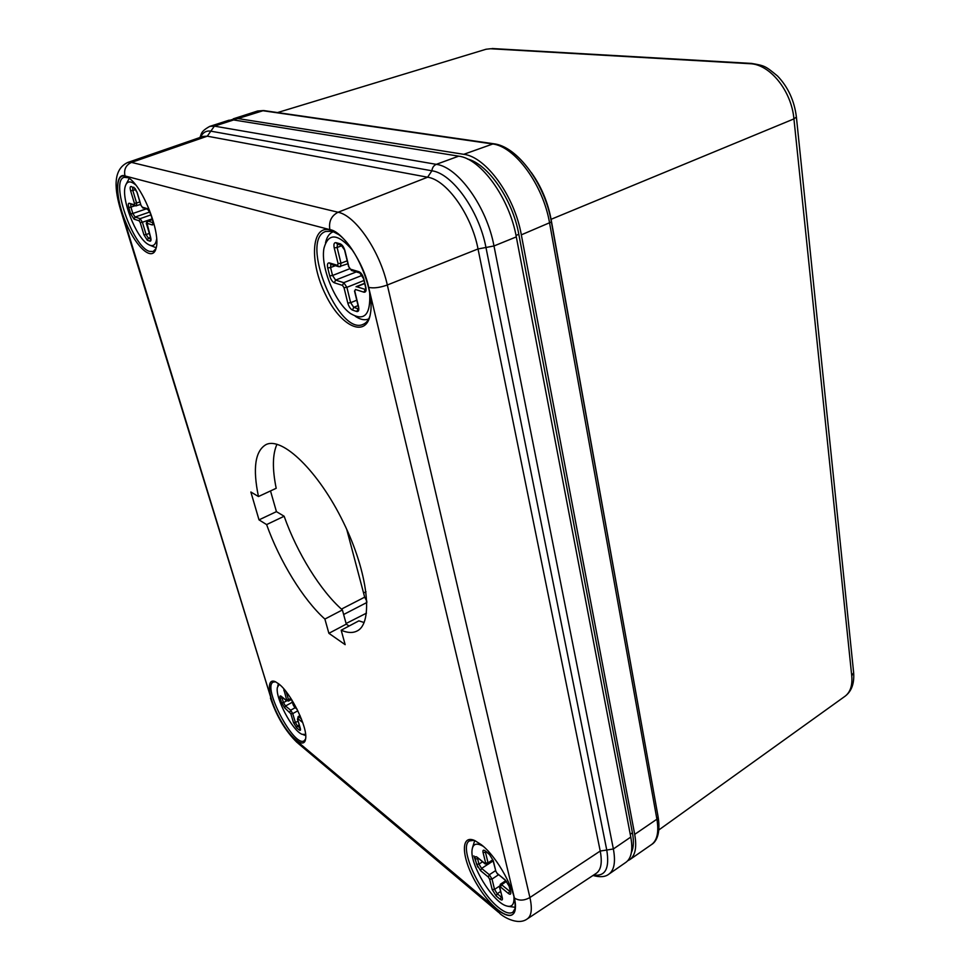 <?xml version="1.0" encoding="UTF-8"?>
<svg xmlns="http://www.w3.org/2000/svg" width="970" height="970" viewBox="0 0 970 970"><rect width="100%" height="100%" fill="white"/><g stroke="black" fill="none" stroke-linecap="round" stroke-linejoin="round"><path stroke-width="1.45" d="M231.127 119.819L237.941 118.558L463.757 154.315C485.994 156.74 514.597 196.195 521.326 234.849L634.707 834.37C636.951 847.149 635.326 855.552 629.857 859.602L627.784 860.717M531.33 172.563C541.175 186.325 547.771 201.905 551.081 219.305L657.975 816.097M851.733 675.75L853.648 672.683C854.424 683.474 851.563 691.331 845.04 696.254L845.04 696.254C850.351 692.228 852.581 685.39 851.733 675.75L793.933 118.898C791.484 90.804 769.877 64.141 749.931 63.705L490.541 48.742L486.031 49.252L277.565 112.556M329.921 229.926L338.76 234.643C357.142 247.993 374.565 291.436 370.491 313.213C366.805 339.063 340.919 326.987 325.423 294.383C309.381 262.276 311.115 224.761 329.921 229.926M125.057 176.176L128.767 178.007C143.026 186.822 160.996 233.406 156.073 248.284C152.751 261.961 136.77 248.235 126.282 223.597C115.551 199.141 114.508 173.218 125.057 176.176M278.669 683.838C290.879 692.75 308.06 727.985 305.586 739.055C304.119 749.846 289.339 737.236 278.778 716.818C267.999 696.521 265.95 677.145 275.504 681.789L278.669 683.838M481.217 844.64C497.222 856.655 516.561 891.988 515.422 907.289C515.046 924.992 493.039 911.46 477.495 885.283C461.599 859.384 459.586 833.642 474.779 840.566L481.217 844.64M259.014 519.871L250.866 492.008L258.456 496.531C252.612 468.28 255.122 450.977 265.986 444.612C282.27 436.379 318.548 471.262 343.356 522.236C368.357 573.125 373.608 623.177 357.105 630.973C352.753 633.204 347.442 632.949 341.185 630.209L345.162 644.662L328.891 633.313L324.889 619.066C303.258 599.775 279.651 561.206 266.617 524.588L259.014 519.871L276.438 511.639L284.137 516.246L266.617 524.588M336.517 233.03L332.274 231.309L325.665 231.454C299.184 239.869 338.76 336.638 363.277 324.283C366.296 323.01 368.539 320.197 369.994 315.868M128.404 177.765L124.221 177.316C109.743 180.541 132.805 247.144 149.489 251.363L153.102 251.509L155.964 248.684M275.565 681.825L273.273 682.08C261.876 686.627 293.995 747.918 304.131 740.801L305.598 738.982M474.197 840.323L469.48 840.893C458.628 846.228 478.283 891.394 498.253 907.277C504.667 912.564 509.541 914.213 512.863 912.224L515.385 907.956M258.456 496.531L276.195 488.298C272.231 468.874 272.497 454.19 276.971 444.26M270.509 490.929L276.438 511.639M284.137 516.246C296.953 552.694 320.549 590.96 342.386 609.936L324.889 619.066M342.386 609.936L346.266 624.134L328.891 633.313M346.266 624.134L349.079 626.026M364.126 622.522L358.864 620.848L341.185 630.209M341.452 609.099L364.671 597.168L346.714 529.341M364.671 597.168L366.866 601.279M514.391 897.99L368.673 287.399C363.835 262.724 342.252 230.86 329.849 229.647L124.997 175.958C116.655 172.43 114.945 191.417 121.359 210.441L271.273 699.091C274.886 712.392 287.92 734.326 295.692 740.086L497.234 909.702C511.626 920.263 517.337 916.359 514.391 897.99C518.938 900.936 524.115 900.778 529.911 897.529L600.224 851.042L478.028 248.95L485.958 247.483L606.759 850.035L613.367 848.968C615.732 861.796 614.252 870.175 608.93 874.115L626.002 862.269C631.446 858.244 633.046 849.841 630.779 837.061L516.307 236.898C509.492 198.183 480.877 158.619 458.713 156.158L233.612 119.953L228.871 120.244L209.762 126.391C199.844 131.884 201.796 134.26 199.832 137.546M467.504 159.019C488.068 163.966 512.706 199.735 518.804 234.291L632.428 832.806C633.992 841.293 633.64 847.841 631.397 852.46M126.112 184.203L129.24 178.359M156.194 247.75L149.877 245.252M156.655 239.008C155.612 245.458 152.666 247.18 147.792 244.149C136.055 237.25 121.104 199.092 125.263 186.349C126.912 180.99 130.38 180.493 135.654 184.894M133.739 187.186L137.206 192.654L141.002 205.288L142.153 207.119L147.355 208.659L150.859 214.176L152.799 220.711C153.551 223.609 153.357 225.016 152.217 224.931L147.016 223.282L150.556 237.08C151.296 239.917 151.102 241.275 149.998 241.178L147.343 240.269L143.936 234.861L140.226 222.566L139.086 220.76L134.054 219.171L130.683 213.812L128.755 207.459C128.004 204.621 128.161 203.227 129.228 203.263L134.248 204.755L134.418 203.336L130.623 190.811C129.859 187.901 130.028 186.458 131.108 186.47L135.012 188.362L137.134 192.424M472.451 847.841L474.718 840.541M515.422 907.35L508.001 906.319M477.737 867.047L473.869 855.855M513.918 896.559C514.488 904.901 511.663 907.908 505.431 905.568C491.911 900.609 470.414 865.022 472.002 850.544C472.645 843.791 476.416 842.396 483.315 846.386M489.171 854.036L493.257 860.62L495.84 871.23L497.198 873.424L505.237 879.923L509.371 886.58L510.681 892.036C511.069 894.34 510.341 894.837 508.522 893.552L500.496 886.98L499.792 887.489L502.314 897.88C502.715 900.136 502.011 900.621 500.229 899.348L496.167 895.977L492.166 889.49L489.62 879.159L488.286 876.989L480.55 870.66L476.585 864.234L475.251 858.886C474.839 856.619 475.494 856.073 477.216 857.262L484.976 863.53L485.643 862.997L483.048 852.46C482.636 850.144 483.315 849.574 485.085 850.775L489.171 854.036L493.257 860.62M325.52 242.936C326.757 237.068 329.242 233.382 332.977 231.879L333.534 231.684M368.236 319.069L368.236 319.069C364.526 320.524 360.197 319.579 355.25 316.232M369.655 292.697C370.807 314.632 364.502 321.616 350.74 313.686C335.135 303.222 320.124 266.447 324.041 247.932C328.478 232.606 337.972 233.394 352.546 250.284M340.24 243.822C342.301 244.755 343.889 247.12 345.005 250.915L348.873 266.823L350.461 269.187L359.009 271.733C361.119 272.728 362.731 275.116 363.835 278.911L365.799 287.12C366.478 290.757 365.848 292.443 363.92 292.188L355.396 289.472L354.79 291.145L358.56 306.665C359.227 310.194 358.633 311.819 356.766 311.528L352.462 310.06C350.437 309.03 348.885 306.69 347.806 303.064L344.023 287.702L342.471 285.374L334.31 282.779C332.334 281.809 330.794 279.505 329.715 275.868L327.727 267.938C327.036 264.398 327.569 262.724 329.363 262.894L337.536 265.331L338.093 263.622L334.226 247.896C333.51 244.258 334.08 242.5 335.923 242.645L340.24 243.822L344.871 250.393M277.784 685.996L278.402 683.632M305.695 735.539L303.404 734.751M305.598 734.399L302.058 734.314C292.322 730.665 274.971 697.6 277.396 687.39L279.275 684.323M302.749 722.589L297.923 718.649L297.596 719.267L300.288 728.264C300.785 730.252 300.445 730.846 299.293 730.046L296.577 727.803L293.522 722.686L290.818 713.738L284.634 707.821L281.603 702.741L280.197 698.109C279.687 696.12 279.99 695.49 281.13 696.23L286.296 700.388L286.611 699.758L283.676 688.712M853.6 672.222L796.394 117.018L793.933 118.898L550.887 219.39M486.031 49.252L490.541 48.742M751.98 63.45L749.931 63.705M492.069 48.524L751.617 63.426C765.257 65.79 765.366 66.093 777.491 75.975C788.077 87.057 794.381 100.747 796.394 117.018L796.37 116.788M629.857 859.602L651.634 844.494C657.26 840.347 659.006 831.908 656.908 819.189L549.638 223.33C543.321 184.991 514.803 146.094 492.214 143.912L262.446 110.665L257.583 111.016L263.585 110.544L237.941 118.558M634.707 834.37L656.908 819.189L658.157 817.079C660.885 834.624 655.732 842.13 651.634 844.494M521.326 234.849L551.384 221.984L658.096 816.74M463.757 154.315L493.524 143.73C517.58 146.276 545.067 184.312 551.384 221.984L551.348 221.803M263.901 110.592L493.888 143.79M363.568 592.997L366.005 591.724M497.234 909.702L499.526 913.134C501.514 915.619 517.374 926.302 527.341 918.869C531.536 915.886 532.397 908.769 529.911 897.529L387.321 284.998C379.876 287.654 373.656 288.454 368.673 287.399M295.692 740.086L297.911 743.178L498.628 912.382M271.273 699.091L120.656 209.993M121.359 210.441L120.571 209.726C115.139 191.235 111.841 169.968 127.664 162.499L203.021 136.443L207.301 136.188L131.483 162.414L127.664 162.499M124.997 175.958C123.687 169.544 125.857 165.033 131.483 162.414L338.081 212.248L427.612 177.207L207.301 136.188L210.817 131.168L431.905 170.793L427.612 177.207C446.661 179.826 471.59 214.867 478.028 248.95L387.321 284.998C379.864 251.109 355.541 215.558 338.081 212.248C331.352 215.74 328.6 221.536 329.849 229.647M527.341 918.869L596.32 873.279C601.097 869.908 602.394 862.5 600.224 851.042L606.759 850.035C609.754 868.344 605.401 876.674 593.713 875.001M200.511 137.303C202.779 132.49 206.21 130.441 210.817 131.168L214.406 126.136L209.762 126.391M458.713 156.158L436.294 164.342C433.76 165.446 432.293 167.592 431.905 170.793C452.359 173.436 479.156 210.963 485.958 247.483L493.985 245.968C486.843 207.022 458.167 167.01 436.294 164.342L214.406 126.136L233.612 119.953M366.466 613.149L346.096 623.504M343.635 614.507L366.902 602.479M630.779 837.061L613.367 848.968L493.985 245.968L516.307 236.898M632.428 832.806L630.257 834.297M516.016 235.431L518.804 234.291M131.108 186.47L134.757 188.289M130.623 190.811L132.817 190.472L132.696 187.719M134.418 203.336L136.6 203.009L132.817 190.472L135.739 189.502M139.886 201.893L136.6 203.009L136.527 205.846L134.248 204.755M129.228 203.263L135.206 205.822M128.755 207.459L130.914 207.143L130.768 204.488M130.683 213.812L132.841 213.485L130.914 207.143L134.988 205.749M134.054 219.171L135.085 217.062L132.841 213.485L145.876 209.011M139.086 220.76L140.129 218.65L135.085 217.062L149.889 211.957M150.968 214.891L140.129 218.65L142.396 222.251L140.226 222.566M143.936 234.861L146.106 234.546L142.396 222.251L152.144 218.856M147.343 240.269L148.374 238.159L146.106 234.546L149.356 233.406M150.811 238.972L148.374 238.159L150.544 237.395M149.998 241.178L150.823 239.141M152.351 219.535L147.767 221.136L147.016 223.282M153.066 222.712L148.058 221.136L152.375 219.632M152.217 224.931L153.066 222.87M147.355 208.659L150.714 214.055M142.153 207.119L148.325 209.738M492.978 860.232L495.84 871.23M485.085 850.775L489.426 854.509M483.048 852.46L485.473 852.351L485.388 851.296M485.643 862.997L488.055 862.9L485.473 852.351L486.152 851.902M492.845 859.76L488.055 862.9L487.91 864.355L484.976 863.53M477.216 857.262L485.218 863.991M475.251 858.886L477.628 858.789L477.531 857.783M476.585 864.234L478.962 864.137L477.628 858.789L478.271 858.377M480.55 870.66L481.605 868.417L478.962 864.137L482.514 861.809M488.286 876.989L489.353 874.734L481.605 868.417L487.498 864.561M495.512 870.672L489.353 874.734L492.02 879.062L489.62 879.159M492.166 889.49L494.554 889.405L492.02 879.062L498.519 874.758M496.167 895.977L497.234 893.722L494.554 889.405L499.38 886.18M500.229 899.348L501.296 897.08L497.234 893.722L500.568 891.491M502.048 897.541L501.296 897.08L501.842 896.716M502.314 897.88L499.501 887.101M499.792 887.489L500.314 884.288L501.563 884.701L500.496 886.98M508.522 893.552L509.602 891.248L501.563 884.701L506.51 881.39M510.402 891.709L509.602 891.248L510.196 890.848M510.681 892.036L509.08 886.18M509.371 886.58L505.237 879.923M497.198 873.424L505.491 880.384M335.923 242.645L337.354 244.088L341.379 245.192M334.226 247.896L337.111 247.495L337.463 244.113M338.093 263.622L340.979 263.234L337.111 247.495L342.046 245.604M347.187 260.821L340.979 263.234L340.458 266.629L338.894 266.726L337.536 265.331M329.363 262.894L330.721 264.289L338.603 266.641M327.727 267.938L330.564 267.55L330.855 264.325M329.715 275.868L332.54 275.492L330.564 267.55L335.377 265.671M334.31 282.779L335.608 280.1L332.54 275.492L349.539 268.799M342.471 285.374L343.78 282.67L335.608 280.1L356.269 271.927M362.198 275.334L343.78 282.67L346.884 287.326L344.023 287.702M347.806 303.064L350.655 302.688L346.884 287.326L363.968 280.5M352.462 310.06L353.759 307.357L350.655 302.688L356.766 300.215M356.766 311.528L358.063 308.812L353.759 307.357L358.075 305.598M354.79 291.145L355.396 289.472M363.92 292.188L365.253 289.424L356.717 286.732L364.696 283.531M359.009 271.733L363.52 278.62M350.461 269.187L351.831 270.594L360.088 273.067M291.752 699.758L293.376 705.214L296.929 708.961M283.87 690.664L285.362 690.713M286.611 699.758L288.514 699.637L286.126 691.671M290.854 698.351L288.514 699.637L288.502 701.092L286.296 700.388M281.13 696.23L286.538 700.801M280.197 698.109L282.076 697.976L281.906 697.066M281.603 702.741L283.483 702.607L282.076 697.976L282.646 697.672M284.634 707.821L285.507 705.99L283.483 702.607L286.635 700.886M289.8 712.029L290.673 710.198L285.507 705.99L292.394 702.219M295.147 707.736L290.673 710.198L292.722 713.605L290.818 713.738M293.522 722.686L295.413 722.565L292.722 713.605L297.838 710.792M296.577 727.803L297.45 725.972L295.413 722.565L298.057 721.098M299.293 730.046L300.166 728.203L297.45 725.972L299.221 724.99M297.596 719.267L298.154 716.587L298.808 716.806L297.923 718.649M301.391 718.903L298.808 716.806L300.215 716.018M294.419 706.936L297.111 709.325M845.04 696.254L658.872 829.92M233.188 118.861L257.583 111.016M297.075 742.486C285.519 731.21 276.656 716.406 270.46 698.06M608.93 874.115C605.353 877.001 600.054 877.45 593.009 875.473M137.085 192.581L140.868 205.167M135.46 205.895L140.65 204.44M150.993 239.25L150.435 236.995M146.7 224.603L150.411 236.947M147.767 221.136C146.337 222.227 145.985 223.367 146.688 224.555M153.248 222.967L152.678 220.626M150.726 214.103L152.666 220.578M140.88 205.216L143.099 208.174M495.549 870.842L497.44 873.885M493.136 860.923L487.91 864.355M505.782 880.639L500.314 884.288M344.738 250.745L348.582 266.544M338.894 266.726L347.89 263.731M358.767 308.812L358.282 306.471M354.511 290.952L358.257 306.362M365.957 289.412L365.508 286.926M363.544 278.717L365.484 286.829M348.594 266.641L351.528 270.497M364.635 283.288L356.038 286.732M291.582 699.491L293.207 704.935M300.433 728.797L300.142 728.082M297.45 719.085L300.118 727.985M293.243 705.032L294.662 707.348M291.546 699.431L288.502 701.092M300.021 715.557L298.154 716.587"/></g></svg>
